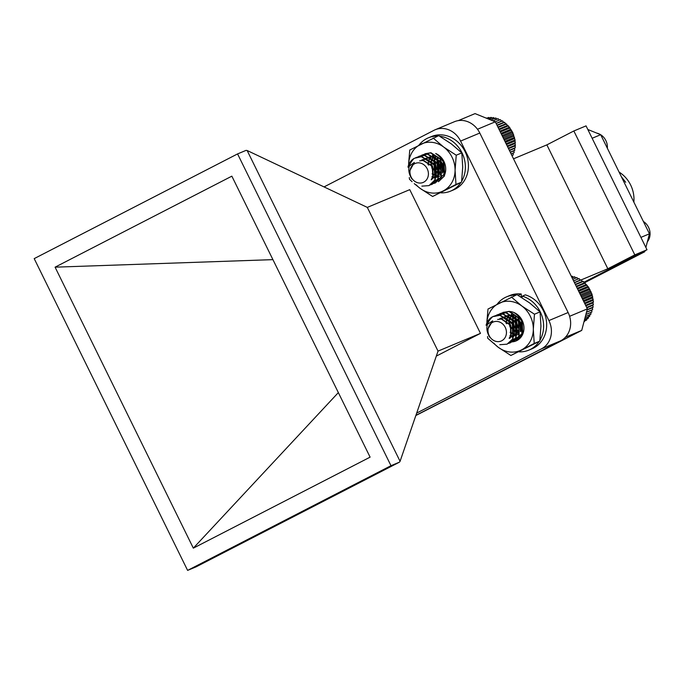 <?xml version="1.0" encoding="UTF-8"?>
<svg xmlns="http://www.w3.org/2000/svg" width="684" height="684" viewBox="0 0 684 684"><rect width="100%" height="100%" fill="white"/><g stroke="black" fill="none" stroke-linecap="round" stroke-linejoin="round"><path stroke-width="1.03" d="M492.677 316.692C486.059 322.797 485.11 329.688 489.838 337.349A10.987 9.644 67.3 0 1 487.726 329.192L492.677 320.83L486.093 325.285A15.476 13.586 67.3 0 1 492.677 316.692L499.884 315.333L512.35 324.028L512.726 338.939L507.032 344.189L499.807 344.702M495.139 315.734L502.937 314.059L515.403 322.745L515.779 337.665L510.084 342.915L508.511 343.436M498.183 314.46L505.989 312.785L518.455 321.471L518.831 336.391L513.128 341.641L509.888 342.445M501.235 313.187L509.041 311.502L521.507 320.197L521.883 335.117L516.181 340.358M506.673 323.763L506.451 321.129M514.436 331.851L511.059 326.901L509.99 323.814M517.489 330.577L514.111 325.627L512.555 318.573M520.541 329.303L521.122 329.671M518.216 326.336L517.155 324.353L515.608 317.299M521.268 325.062L519.147 319.992M493.762 316.196L500.269 315.17L512.735 323.865L513.111 338.777L507.22 344.103M496.815 314.922L503.321 313.896L515.787 322.591L516.163 337.503L510.461 342.752L508.682 343.325M499.859 313.648L506.365 312.622L518.831 321.318L519.216 336.229L513.513 341.478L510.05 342.308M502.911 312.374L509.418 311.348L521.883 320.035L522.26 334.955L516.565 340.204M501.757 340.752A10.294 9.037 -112.7 0 0 505.254 327.379A10.294 9.037 -112.7 0 0 492.668 322.292A10.294 9.037 -112.7 0 0 489.171 335.664A10.294 9.037 -112.7 0 0 501.757 340.752M497.61 319.462L501.757 318.924L510.751 325.028L511.17 335.562L509.383 337.87M500.261 318.342L504.809 317.65L513.804 323.754L514.223 334.288L509.187 338.332M503.304 317.068L507.853 316.367L516.856 322.48L517.266 333.005L513.308 336.699L509.606 337.263M520.464 330.714L519.524 321.369L510.529 315.256L505.972 315.948L510.905 315.093L519.908 321.206L520.362 331.654M516.36 335.425L512.248 335.938L510.067 335.348M517.814 334.621L516.95 334.724M516.069 334.733L510.196 332.193M506.28 323.335L506.562 320.565M507.348 318.231L509.64 315.067M519.113 333.459L510.367 326.858L509.383 323.028M509.469 320.069L511.47 315.162M518.07 330.945L513.419 325.575L512.436 321.754M512.521 318.795L513.821 314.965M518.344 327.32L516.471 324.301L515.719 316.743M521.396 326.046L519.524 323.028L518.532 319.197M497.704 319.462L501.372 319.077L510.375 325.191L510.786 335.716L509.512 337.52M499.876 318.505L504.424 317.803L513.419 323.917L514.359 333.27M510.255 337.973L509.161 338.392M502.92 317.231L507.477 316.53L516.471 322.643L516.89 333.168L513.308 336.699M515.975 335.587L511.863 336.101L510.016 335.639M517.549 315.153L519.241 316.213M517.643 334.741L516.916 334.852M515.916 334.904L510.23 332.706M505.904 322.951L507.101 318.12M507.126 318.069L509.418 315.076M518.959 333.621L517.968 333.553L509.99 327.012L508.956 322.549M509.17 319.77L511.23 315.127M517.976 331.27L513.034 325.738L513.205 315.563M513.231 315.521L513.581 314.879M521.028 329.996L520.507 329.688M518.386 327.952L516.087 324.464L515.061 319.992M515.266 317.214L515.633 315.811M521.439 326.678L519.601 324.131M518.634 321.831L518.113 318.718M585.889 314.495L591.874 311.989L591.771 310.074L592.635 309.613L592.37 307.766L593.148 307.133L592.746 305.38L593.421 304.594L592.883 302.944L593.438 302.003L592.028 294.274L588.539 287.177L583.307 281.415L582.289 281.406L581.263 279.893L580.288 280.064L579.109 278.602L578.185 278.944L576.851 277.55L572.782 279.252M585.35 316.564L590.89 314.247L590.942 312.28M584.88 318.359L589.685 316.35L589.899 314.358M584.487 319.873L588.274 318.291L588.65 316.282M584.17 321.078L586.667 320.035L587.214 318.034M583.931 321.967L585.23 320.634M573.79 277.43L572.183 276.216L571.448 276.524M576.014 278.063L574.534 276.755L572.063 277.789M590.095 290.88L580.485 294.898M591.087 291.803L581.032 296.01M579.861 293.633L589.916 289.426M588.89 288.682L579.382 292.649M588.539 287.177L578.707 291.29M591.104 293.179L581.597 297.155M592.028 294.274L582.204 298.386M591.891 295.565L582.708 299.404M592.746 296.813L583.358 300.738M592.455 298.002L583.794 301.627M593.216 299.404L584.495 303.046M592.789 300.473L584.863 303.79M593.438 302.003L585.598 305.286M592.883 302.944L585.88 305.868M593.421 304.594L586.65 307.424M592.746 305.38L586.855 307.843M593.148 307.133L587.163 309.638M592.37 307.766L587.069 309.989M592.635 309.613L586.496 312.178M591.771 310.074L586.47 312.297M578.185 278.944L573.585 280.868M579.109 278.602L573.602 280.902M580.288 280.064L574.398 282.526M581.263 279.893L574.492 282.723M582.289 281.406L575.287 284.33M583.307 281.415L575.466 284.698M645.003 250.797L644.755 251.755L584.162 282.945L576.236 286.263M585.222 283.15L576.501 286.801M585.906 284.698L577.245 288.315M586.966 285.083L577.587 289.007M587.488 286.613L578.296 290.452M414.248 158.329C407.835 164.682 407.091 171.59 412.024 179.071A10.987 9.644 67.3 0 1 409.665 170.974L414.342 162.424L407.955 167.187A15.476 13.586 67.3 0 1 414.248 158.329L421.395 156.713L434.083 164.989L434.93 179.943L429.022 185.603L421.883 186.142M417.12 157.158L424.448 155.439L437.136 163.715L437.982 178.669L432.074 184.329L430.493 184.851M420.173 155.875L427.491 154.165L440.188 162.441L441.035 177.395L435.118 183.055L431.869 183.868M423.225 154.601L430.544 152.891L443.241 161.159L444.078 176.121L438.376 181.688M428.654 165.16L428.44 162.544M436.426 173.274L433.263 168.786L431.98 165.237M439.479 172L436.315 167.512L434.545 159.996M442.531 170.718L443.104 171.085M440.205 167.76L437.589 158.722M443.258 166.486L441.137 161.407M415.752 157.611L421.772 156.55L434.468 164.827L435.315 179.789L429.21 185.526M418.796 156.337L424.824 155.277L437.521 163.553L438.359 178.515L432.262 184.252M421.848 155.063L427.876 154.003L440.573 162.279L441.411 177.233L435.306 182.979M424.901 153.789L430.929 152.729L443.625 161.005L444.463 175.959L438.555 181.619M423.994 182.03A10.294 9.037 -112.7 0 0 427.072 168.503A10.294 9.037 -112.7 0 0 414.376 163.861A10.294 9.037 -112.7 0 0 411.298 177.395A10.294 9.037 -112.7 0 0 423.994 182.03M419.651 160.86L423.396 160.312L432.562 166.126L433.305 176.686L431.399 179.268M422.242 159.757L426.448 159.039L435.605 164.853L436.358 175.412L431.194 179.747M425.294 158.483L429.501 157.765L438.658 163.579L439.402 174.138L435.298 178.122L439.025 174.3L438.282 163.741L429.116 157.927L424.909 158.645M442.454 172.129L441.325 162.459L432.168 156.645L427.962 157.371L432.553 156.491L441.71 162.305L442.351 173.069M438.35 176.848L434.545 177.395L432.074 176.771M439.803 176.036L438.94 176.139L439.803 176.036M438.051 176.156L432.202 173.625M428.269 164.733L428.552 161.988M429.338 159.646L431.621 156.482M441.103 174.873L432.51 168.606L431.373 164.442M431.459 161.484L433.451 156.576M433.853 156.072L434.297 155.576M440.06 172.359L435.554 167.332L434.417 163.168M434.511 160.21L435.964 156.106M440.334 168.743L438.606 166.058L437.7 158.158M443.386 167.469L441.659 164.776L440.522 160.62M419.754 160.86L423.02 160.475L432.177 166.289L432.921 176.848L431.527 178.909M421.866 159.919L426.064 159.201L435.229 165.015L435.973 175.574L431.168 179.806M437.965 177.002L434.169 177.558L432.023 177.062M439.624 176.156L438.906 176.275M437.897 176.318L432.237 174.138M427.893 164.348L429.09 159.534M429.116 159.492L431.407 156.491M433.194 155.388L432.758 155.49M440.949 175.044L432.126 168.768L430.946 163.963M431.151 161.185L433.211 156.55M433.69 155.986L434.118 155.542M439.966 172.684L435.178 167.486L433.998 162.689M434.203 159.911L435.195 156.987M435.212 156.935L435.742 156.02M443.018 171.41L442.497 171.111M440.376 169.367L438.23 166.212L437.05 161.415M437.256 158.637L437.7 156.995M443.42 168.093L441.59 165.545M440.624 163.254L440.103 160.142M511.119 153.917L514.111 152.669L513.958 150.779L514.796 150.258L514.488 148.437L515.232 147.753L515.061 139.998L512.709 132.457L508.4 125.873L507.34 125.54L506.596 124.001L505.553 123.864L504.647 122.333L503.629 122.376L502.56 120.88L501.594 121.102L500.372 119.666L495.276 121.786M511.897 155.507L513.205 154.969L513.197 153.019M512.154 156.029L512.205 155.379M487.094 118.101L485.905 117.999M489.641 117.922L488.667 117.443L486.632 118.289M492.788 118.409L491.018 117.349L487.718 118.734M495.045 118.708L493.395 117.528L489.137 119.307M497.277 119.264L495.763 117.973L490.89 120.016M499.474 120.068L498.089 118.691L492.942 120.846M511.709 131.584L502.099 135.603M512.709 132.457L502.629 136.672M501.466 134.303L511.47 130.122M510.435 129.43L501.004 133.371M510.033 127.917L500.32 131.978M512.778 133.859L503.21 137.86M513.727 134.902L503.8 139.049M513.633 136.219L504.322 140.117M514.513 137.424L504.963 141.417M514.274 138.647L505.425 142.349M515.061 139.998L506.109 143.743M514.676 141.109L506.493 144.529M515.368 142.597L507.22 146M514.847 143.58L507.528 146.641M515.42 145.188L508.289 148.172M514.787 146.034L508.52 148.65M515.232 147.753L509.298 150.232M514.488 148.437L509.452 150.54M514.796 150.258L510.247 152.156M513.958 150.779L510.315 152.301M501.594 121.102L496.097 123.402M502.56 120.88L496.174 123.547M503.629 122.376L496.969 125.163M504.647 122.333L497.123 125.48M505.553 123.864L497.901 127.062M506.596 124.001L498.132 127.54M507.34 125.54L498.892 129.071M508.4 125.873L499.2 129.712M508.973 127.404L499.927 131.183M521.199 297.215L521.251 294.009A28.873 25.351 -112.7 0 0 509.631 295.573L506.579 296.847A28.873 25.351 -112.7 0 0 497.148 304.226M518.198 295.402L521.251 294.009M519.062 351.841A28.873 25.351 -112.7 0 0 528.852 350.123L531.904 348.849A28.873 25.351 -112.7 0 0 546.439 321.061A28.873 25.351 -112.7 0 0 525.355 294.864L522.311 296.146L522.037 297.737M515.881 295.112A28.873 25.351 -112.7 0 0 506.579 296.847M528.852 350.123A28.873 25.351 -112.7 0 0 539.197 341.453M539.915 340.299A28.873 25.351 -112.7 0 0 522.311 296.146M440.821 192.837A28.873 25.351 -112.7 0 0 450.611 191.118L453.663 189.844A28.873 25.351 -112.7 0 0 465.915 153.43A28.873 25.351 -112.7 0 0 431.39 136.569L428.338 137.843A28.873 25.351 -112.7 0 0 418.907 145.222M450.611 191.118A28.873 25.351 -112.7 0 0 460.956 182.448M461.674 181.294A28.873 25.351 -112.7 0 0 462.085 152.977A28.873 25.351 -112.7 0 0 439.709 136.253M437.64 136.107A28.873 25.351 -112.7 0 0 428.338 137.843M596.824 133.132A13.261 11.645 67.3 0 1 600.475 134.611M600.714 134.765A13.261 11.645 67.3 0 1 607.349 148.248M647.363 241.794A13.261 11.645 -112.7 0 0 643.387 221.488M569.601 316.299L587.359 308.877L581.725 330.406L565.411 337.229M415.846 415.521L581.725 330.406M458.263 120.623L475.047 113.604L495.31 121.803L477.492 129.25M587.359 308.877L495.31 121.803M644.755 251.755L636.214 255.32L583.811 282.304L647.004 249.763L586.051 125.882L573.842 130.977L546.867 144.871L607.828 268.761L634.803 254.867L573.842 130.977M634.803 254.867L647.004 249.763M546.867 144.871L513.522 158.808M607.828 268.761L581.126 279.918M632.153 198.651L620.841 175.651M631.529 197.377L621.44 176.882M633.854 202.113A29.01 25.47 -112.7 0 0 619.08 172.086M625.68 182.269L621.423 176.84M587.83 129.498L600.689 134.697L592.139 138.271L640.908 237.382L649.449 233.808L645.876 247.471M600.689 134.697L649.449 233.808M436.315 356.108L480.467 333.373L409.75 189.656L367.317 207.397L247.138 150.506L400.072 461.307L399.465 462.153L196.094 566.848L187.613 570.396L390.983 465.693L237.57 153.917L34.2 258.62L187.613 570.396M416.684 413.085L541.506 348.823A21.76 19.101 -112.7 0 0 548.901 320.565L568.122 312.528L479.8 133.038L460.58 141.075A21.76 19.101 -112.7 0 0 435.195 129.746A21.76 19.101 -112.7 0 0 433.989 130.311L324.045 186.912M548.901 320.565L460.58 141.075M415.906 415.342L560.726 340.786L541.506 348.823M237.57 153.917L246.052 150.377L247.138 150.506M480.467 333.373L438.034 351.114L400.072 461.307M438.034 351.114L367.317 207.397M55.079 267.17L231.85 176.164L370.104 457.143L193.333 548.149L55.079 267.17L272.925 259.638M390.983 465.693L399.465 462.153M193.333 548.149L338.349 392.599M435.195 129.746L454.415 121.718A21.76 19.101 67.3 0 1 479.8 133.038M568.122 312.528A21.76 19.101 67.3 0 1 560.726 340.786M438.598 176.754L434.682 177.19L432.126 176.429M444.6 174.942A15.476 13.586 -112.7 0 0 443.933 161.45L444.643 173.813L436.426 181.072M432.314 155.319L443.087 164.075L442.839 172.112C445.797 164.938 443.412 158.731 435.691 153.507A15.476 13.586 -112.7 0 1 443.933 161.45M438.41 176.831L434.297 177.344L432.083 176.737M438.068 176.139L436.264 175.848M416.214 184.842A25.907 22.743 -112.7 0 0 420.036 188.305A25.907 22.743 -112.7 0 0 443.275 190.896A25.907 22.743 -112.7 0 0 455.082 170.265A25.907 22.743 -112.7 0 0 443.659 147.034A25.907 22.743 -112.7 0 0 420.421 144.444A25.907 22.743 -112.7 0 0 408.613 164.998M414.248 183.637L420.036 188.305L432.613 196.488L455.98 184.458L455.082 170.265L456.237 155.208L461.82 152.874L451.286 143.845L438.709 135.663L409.759 150.027L408.647 163.194M456.237 155.208L443.659 147.034L433.126 137.997M409.297 177.549L409.502 179.268L412.067 181.696M432.613 196.488L461.563 182.124L462.709 167.076L461.82 152.874M455.98 184.458L461.563 182.124M512.701 341.812A15.476 13.586 -112.7 0 0 522.174 320.454L522.747 333.168L513.975 340.187M511.35 314.383L521.328 323.079L521.08 331.116C524.038 323.942 521.653 317.735 513.932 312.511A15.476 13.586 -112.7 0 0 508.554 311.468M522.174 320.454A15.476 13.586 -112.7 0 0 513.932 312.511M493.899 343.223A25.907 22.743 -112.7 0 0 498.277 347.31A25.907 22.743 -112.7 0 0 521.516 349.9A25.907 22.743 -112.7 0 0 533.323 329.269A25.907 22.743 -112.7 0 0 521.892 306.039A25.907 22.743 -112.7 0 0 498.662 303.448A25.907 22.743 -112.7 0 0 486.88 322.985M487.53 336.537L487.743 338.272L498.277 347.31L510.854 355.492L534.221 343.462L533.323 329.269L534.478 314.212L540.061 311.887L529.527 302.85L516.942 294.667L488 309.031L486.897 321.702M534.478 314.212L521.892 306.039L511.358 297.001M510.854 355.492L539.804 341.128L540.95 326.08L540.061 311.887M534.221 343.462L539.804 341.128"/></g></svg>
